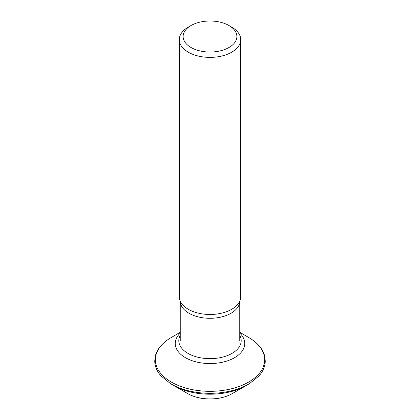 <?xml version="1.0" encoding="UTF-8"?>
<svg xmlns="http://www.w3.org/2000/svg" width="420" height="420" viewBox="0 0 420 420"><rect width="100%" height="100%" fill="white"/><g stroke="black" fill="none" stroke-linecap="round" stroke-linejoin="round"><path stroke-width="0.63" d="M231.719 27.111L229.005 25.546L231.719 27.111A30.718 17.735 180 0 1 240.718 39.653A30.718 17.735 180 0 1 210 57.388A30.718 17.735 180 0 1 179.282 39.653A30.718 17.735 180 0 1 188.281 27.111L190.995 25.546A26.88 15.519 0 0 0 190.995 47.492A26.88 15.519 0 0 0 229.005 47.492A26.88 15.519 0 0 0 229.005 25.546A26.88 15.519 0 0 0 190.995 25.546M179.282 39.653L179.282 296.741A30.718 17.735 0 0 0 180.359 301.397A30.718 17.735 0 0 0 188.281 309.283A30.718 17.735 0 0 0 239.642 301.397A30.718 17.735 0 0 0 240.718 296.741L240.718 39.653M249.596 383.56A54.831 31.657 0 0 1 171.229 384.043A54.831 31.657 0 0 1 171.008 383.917A54.831 31.657 0 0 1 170.405 383.56A54.831 31.657 0 0 0 170.405 383.56L172.898 385.061A51.345 29.642 0 0 0 173.413 385.366L188.055 393.776A31.4 18.128 0 0 0 188.102 393.803A31.4 18.128 0 0 0 231.898 393.803A31.4 18.128 0 0 0 231.945 393.776L246.587 385.366A51.345 29.642 0 0 0 247.102 385.061L249.596 383.56A54.831 31.657 0 0 0 249.596 383.555L258.883 376.042C263.025 371.395 265.151 366.382 265.267 361.006L264.637 355.85C262.663 348.71 257.46 342.657 249.029 337.68L249.16 337.754A54.652 31.553 0 0 0 249.081 337.712L239.757 332.257M173.413 385.366A51.345 29.642 0 0 0 173.696 385.529A51.345 29.642 0 0 0 246.587 385.366M180.243 332.257L170.919 337.712A54.652 31.553 0 0 0 170.84 337.754A54.652 31.553 0 0 0 170.877 381.796A54.652 31.553 0 0 0 171.05 381.901A54.652 31.553 0 0 0 171.355 382.079A54.652 31.553 0 0 0 248.388 382.226A54.652 31.553 0 0 0 249.16 337.754M180.243 333.107A34.766 20.071 0 0 0 185.419 357.677A34.766 20.071 0 0 0 231.436 359.284A34.766 20.071 0 0 0 239.757 333.107M180.243 341.024L180.243 301.14A29.757 17.183 0 0 0 188.958 313.252A29.757 17.183 0 0 0 221.361 316.985A29.757 17.183 0 0 0 239.757 301.14L239.757 341.024M180.243 335.228A31.196 18.013 0 0 0 187.777 353.278A31.196 18.013 0 0 0 187.94 353.372A31.196 18.013 0 0 0 226.18 356.039A31.196 18.013 0 0 0 239.757 335.228M188.102 393.803L188.071 393.787C194.261 397.205 201.59 398.947 210.047 399C218.468 398.932 225.766 397.194 231.929 393.787L231.898 393.803M170.84 337.754L170.972 337.68C162.54 342.657 157.337 348.71 155.363 355.85L154.733 361.006C154.849 366.382 156.975 371.395 161.117 376.042L170.405 383.555"/></g></svg>

